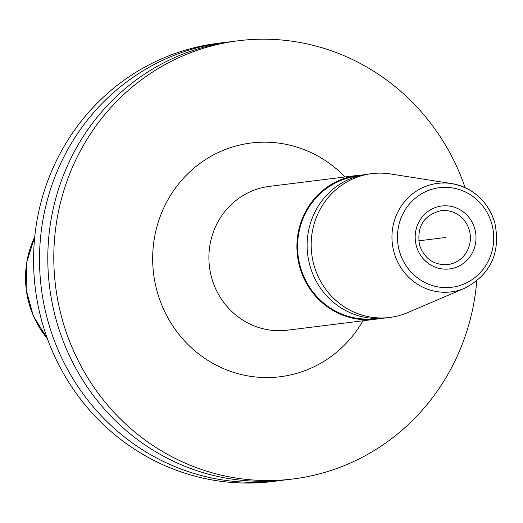 <?xml version="1.0" encoding="UTF-8"?>
<svg xmlns="http://www.w3.org/2000/svg" width="523" height="523" viewBox="0 0 523 523"><rect width="100%" height="100%" fill="white"/><g stroke="black" fill="none" stroke-linecap="round" stroke-linejoin="round"><path stroke-width="0.78" d="M228.25 42.056A220.811 211.717 82.9 0 0 224.099 42.526L218.163 43.265A220.811 211.717 82.9 0 0 183.155 50.803A220.811 211.717 -97.1 0 0 38.382 306.955A220.811 211.717 -97.1 0 0 272.686 481.506L278.628 480.768A220.811 211.717 82.9 0 0 282.766 480.206M224.099 42.526A220.811 211.717 82.9 0 0 189.091 50.064A220.811 211.717 82.9 0 0 44.324 306.216A220.811 211.717 82.9 0 0 278.628 480.768M465.117 187.626A220.811 211.717 82.9 0 0 238.396 40.748L232.389 41.494A220.811 211.717 82.9 0 0 197.38 49.031A220.811 211.717 82.9 0 0 52.614 305.19A220.811 211.717 82.9 0 0 286.918 479.735L292.919 478.99A220.811 211.717 82.9 0 0 327.928 471.452A220.811 211.717 82.9 0 0 476.741 281.034M238.396 40.748A220.811 211.717 82.9 0 0 203.388 48.286A220.811 211.717 82.9 0 0 58.615 304.438A220.811 211.717 82.9 0 0 292.919 478.99M407.659 312.604A72.468 69.487 -97.1 0 1 389.661 317.468A72.468 69.487 -97.1 0 1 314.251 266.129A72.468 69.487 82.9 0 1 371.761 173.636A72.468 69.487 82.9 0 1 390.406 173.943L451.728 183.593A54.68 52.431 82.9 0 0 394.27 253.152A54.68 52.431 -97.1 0 0 464.751 288.219L407.659 312.604M371.761 173.636L367.708 174.139A72.468 69.487 82.9 0 0 310.198 266.632A72.468 69.487 82.9 0 0 385.608 317.971L389.661 317.468M362.629 174.976A72.468 69.487 82.9 0 0 357.497 175.414A72.468 69.487 82.9 0 0 299.98 267.9A72.468 69.487 82.9 0 0 375.39 319.246A72.468 69.487 82.9 0 0 380.476 318.409M376.102 318.474L375.311 318.572A71.788 68.833 -97.1 0 1 300.607 267.711A71.788 68.833 82.9 0 1 357.582 176.088L358.373 175.99M445.589 237.481L418.642 240.835M47.423 338.754A92.394 88.59 -97.1 0 1 34.747 236.867M345.03 176.964A117.767 112.916 82.9 0 0 207.069 158.613A117.767 112.916 82.9 0 0 157.658 293.298A117.767 112.916 -97.1 0 0 252.387 376.599A117.767 112.916 -97.1 0 0 362.929 320.795M357.497 175.414L269.476 186.365A72.468 69.487 82.9 0 0 211.965 278.851A72.468 69.487 -97.1 0 0 287.369 330.196L375.39 319.246M494.562 222.105A54.68 52.431 82.9 0 0 451.728 183.593C473.158 187.914 487.469 200.754 494.666 222.118C501.021 252.191 491.045 274.229 464.751 288.219M399.585 251.72A50.169 48.103 82.9 0 0 459.743 285.551A50.169 48.103 82.9 0 0 491.6 223.236A50.169 48.103 82.9 0 0 431.442 189.411A50.169 48.103 82.9 0 0 399.585 251.72M474.668 228.479A31.707 30.399 -97.1 0 1 454.533 267.861A31.707 30.399 -97.1 0 1 416.517 246.483A31.707 30.399 -97.1 0 1 436.653 207.101A31.707 30.399 -97.1 0 1 474.668 228.479M469.242 229.924A27.176 26.058 -97.1 0 1 447.668 264.605C434.012 265.305 424.65 258.892 419.583 245.359C416.524 226.707 423.65 215.143 440.961 210.671A27.176 26.058 82.9 0 1 469.242 229.924M47.475 338.897L33.295 315.885L26.15 289.67L26.653 262.5L34.76 236.71"/></g></svg>
